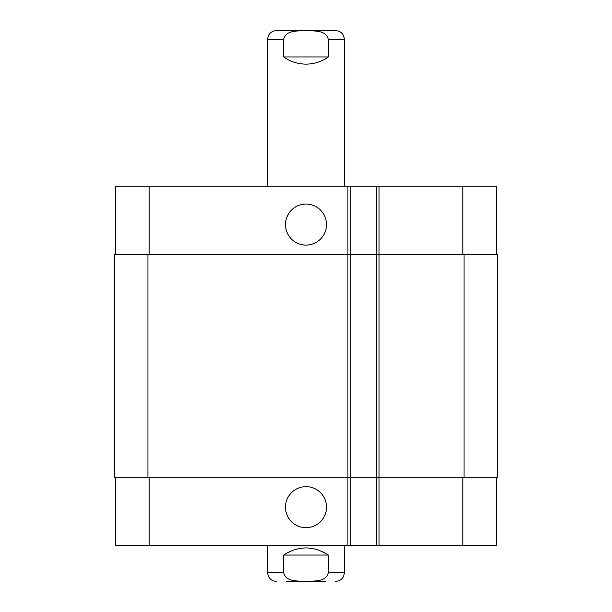 <?xml version="1.0" encoding="UTF-8"?>
<svg xmlns="http://www.w3.org/2000/svg" width="612" height="612" viewBox="0 0 612 612"><rect width="100%" height="100%" fill="white"/><g stroke="black" fill="none" stroke-linecap="round" stroke-linejoin="round"><path stroke-width="0.92" d="M283.662 56.939L283.662 39.222C285.896 29.781 298.373 31.09 306 30.722C313.627 31.09 326.104 29.781 328.338 39.222L328.338 56.939L283.662 56.939C290.363 61.659 297.807 64.053 306 64.13C314.193 64.053 321.637 61.659 328.338 56.939M267.681 186.262L267.681 39.222C268.194 33.981 271.07 31.113 276.303 30.6L335.697 30.6C340.93 31.113 343.806 33.981 344.319 39.222L328.338 39.222M328.338 555.061L328.338 572.778C326.104 582.219 313.627 580.91 306 581.278C298.373 580.91 285.896 582.219 283.662 572.778L283.662 555.061L328.338 555.061C313.443 545.567 298.557 545.567 283.662 555.061M325.76 581.4L286.24 581.4M344.319 545.476L344.319 572.778C343.806 578.019 340.93 580.887 335.697 581.4M285.483 224.581A20.517 20.517 0 0 1 316.259 206.81A20.517 20.517 0 0 1 316.259 242.344A20.517 20.517 0 0 1 285.483 224.581M285.483 507.164A20.517 20.517 0 0 1 316.259 489.393A20.517 20.517 0 0 1 316.259 524.928A20.517 20.517 0 0 1 285.483 507.164M496.386 254.516L496.386 186.262L115.614 186.262L115.614 254.516M496.386 477.23L496.386 545.476L115.614 545.476L115.614 477.23M376.648 186.262L376.648 477.23L497.579 477.23L497.579 254.516L114.421 254.516L114.421 477.23L376.648 477.23L376.648 545.476M350.301 186.262L350.301 545.476M497.579 254.516L497.579 477.23M350.301 254.516L350.301 477.23L350.301 254.516M267.681 39.222L283.662 39.222M344.319 572.778L328.338 572.778M283.662 572.778L267.681 572.778C268.194 578.011 271.07 580.887 276.303 581.4M379.042 186.262L379.042 545.476M347.907 186.262L347.907 545.476M149.144 477.23L149.144 545.476M462.856 477.23L462.856 545.476M149.144 254.516L149.144 186.262M462.856 254.516L462.856 186.262M464.057 254.516L464.057 477.23M147.943 254.516L147.943 477.23M376.648 254.516L376.648 477.23M344.319 186.262L344.319 39.222M267.681 545.476L267.681 572.778"/></g></svg>
